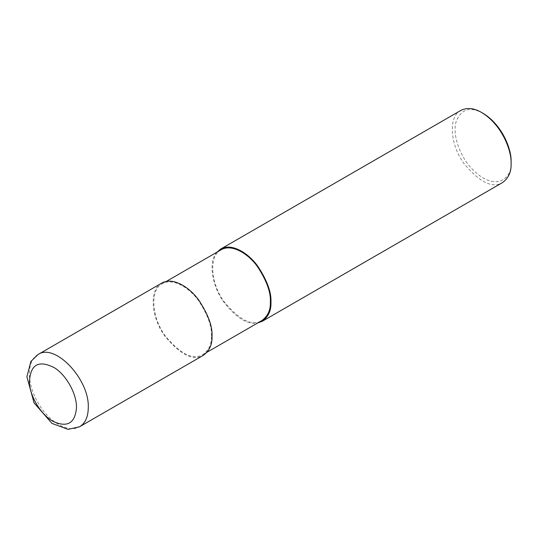 <?xml version="1.0" encoding="UTF-8"?>
<svg xmlns="http://www.w3.org/2000/svg" width="538" height="538" viewBox="0 0 538 538"><rect width="100%" height="100%" fill="white"/><g stroke="black" fill="none" stroke-linecap="round" stroke-linejoin="round"><path stroke-width="0.4" stroke-dasharray="2.69 2.02" d="M161.723 283.109C149.093 289.074 150.896 317.131 164.756 336.028C180.432 354.898 193.31 361.314 203.398 355.288M211.434 335.873C211.972 326.317 207.702 314.609 198.609 300.742C189.558 287.904 172.927 277.42 162.14 283.835C149.759 289.673 151.528 317.171 165.112 335.692C180.472 354.179 193.095 360.473 202.981 354.562C208.952 350.151 211.77 343.916 211.434 335.873M221.071 249.807C208.69 255.651 210.459 283.149 224.043 301.663C239.403 320.157 252.026 326.452 261.912 320.54M216.928 252.201C208.421 261.125 211.535 284.346 222.866 300.789C235.678 317.676 247.312 325.06 257.763 322.935M460.797 110.445C448.167 116.403 449.97 144.466 463.83 163.357C479.506 182.227 492.384 188.65 502.472 182.617M483.111 113.357C469.936 106.127 460.878 109.086 455.935 122.234C452.391 135.193 460.091 156.276 471.409 168.293C496.413 194.413 513.03 176.955 511.1 161.837M37.963 354.562C26.987 360.319 26.483 381.993 36.9 400.756C47.478 421.22 68.42 433.951 79.637 426.735M162.14 283.835L166.289 281.441M202.981 354.562L207.123 352.168"/><path stroke-width="0.81" d="M76.483 407.663C76.766 393.91 66.463 375.282 54.425 367.757C38.339 359.559 30.007 364.589 29.429 382.854C30.195 397.185 41.413 415.262 53.45 421.57C67.485 427.777 75.165 423.137 76.483 407.663M79.664 426.715L203.398 355.288C209.49 350.783 212.369 344.421 212.026 336.21C212.577 326.465 208.213 314.515 198.939 300.365C189.699 287.265 172.732 276.572 161.723 283.109L37.963 354.562L30.935 361.415L26.9 376.768L34.109 402.989L51.957 423.393L68.091 429.378L79.664 426.715C85.286 423.258 88.151 416.91 88.272 407.663C89.631 379.317 54.849 342.598 37.969 354.562M207.123 352.168L261.912 320.54C267.884 316.122 270.701 309.895 270.365 301.845C270.903 292.295 266.633 280.587 257.541 266.72C248.489 253.875 231.858 243.398 221.071 249.807L166.289 281.441M257.763 322.935L262.329 321.26C268.422 316.754 271.3 310.399 270.957 302.188C271.508 292.443 267.144 280.493 257.87 266.344C248.63 253.237 231.663 242.544 220.654 249.087L216.928 252.201M262.329 321.26L502.472 182.617C508.565 178.112 511.443 171.75 511.1 163.539C511.806 151.467 502.452 125.085 481.638 112.509C473.971 108.024 467.024 107.331 460.797 110.445L220.654 249.087M511.1 163.539L511.1 161.837C511.766 150.371 502.882 125.307 483.111 113.357L481.638 112.509"/></g></svg>
